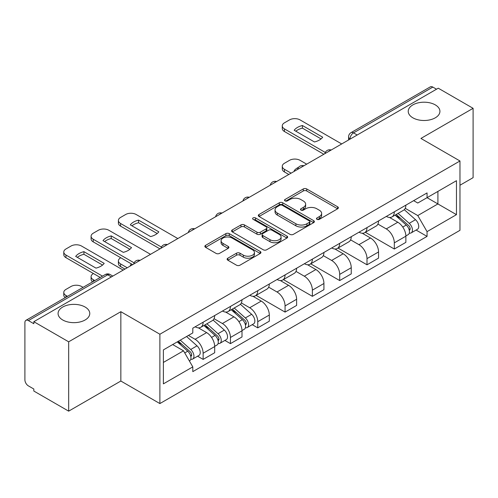 <?xml version="1.0" encoding="UTF-8"?>
<svg xmlns="http://www.w3.org/2000/svg" width="498" height="498" viewBox="0 0 498 498"><rect width="100%" height="100%" fill="white"/><g stroke="black" fill="none" stroke-linecap="round" stroke-linejoin="round"><path stroke-width="0.75" d="M316.977 219.332A1.699 0.984 0 0 0 319.386 219.332L337.644 208.793A2.428 1.401 0 0 0 338.354 207.797A2.428 1.401 0 0 0 337.644 206.807L306.712 188.947A2.428 1.401 0 0 0 303.276 188.947L285.018 199.486A1.699 0.984 0 0 0 284.52 200.184A1.699 0.984 0 0 0 285.018 200.881A1.699 0.984 0 0 0 287.421 200.881L289.786 199.511A7.775 4.488 0 0 1 300.78 199.511L303.363 201.005A7.775 4.488 0 0 1 305.641 204.18A7.775 4.488 0 0 1 303.363 207.355L300.997 208.718A1.699 0.984 0 0 0 300.499 209.409A1.699 0.984 0 0 0 300.997 210.106A1.699 0.984 0 0 0 303.4 210.106L305.766 208.743A7.775 4.488 0 0 1 316.765 208.743L319.343 210.231A7.775 4.488 0 0 1 321.621 213.405A7.775 4.488 0 0 1 319.343 216.58L316.977 217.943A1.699 0.984 0 0 0 316.479 218.641A1.699 0.984 0 0 0 316.977 219.332L316.977 217.943M85.127 307.042A15.849 9.151 0 0 0 67.859 305.056A15.849 9.151 0 0 0 58.073 313.51A15.849 9.151 0 0 0 62.717 319.977A15.849 9.151 0 0 0 79.985 321.963A15.849 9.151 0 0 0 89.771 313.51A15.849 9.151 0 0 0 85.127 307.042M435.283 104.879A15.849 9.151 0 0 0 418.015 102.899A15.849 9.151 0 0 0 408.229 111.347A15.849 9.151 0 0 0 412.873 117.821A15.849 9.151 0 0 0 430.141 119.8A15.849 9.151 0 0 0 439.927 111.347A15.849 9.151 0 0 0 435.283 104.879M227.829 258.201A2.428 1.401 0 0 0 227.119 259.19A2.428 1.401 0 0 0 227.829 260.186L236.513 265.197A2.428 1.401 0 0 0 239.949 265.197L260.224 253.488A2.428 1.401 0 0 0 260.94 252.498A2.428 1.401 0 0 0 260.224 251.502L229.292 233.643A2.428 1.401 0 0 0 225.855 233.643L205.574 245.352A2.428 1.401 0 0 0 204.865 246.342A2.428 1.401 0 0 0 205.574 247.338L216.057 253.389A2.428 1.401 0 0 0 219.5 253.389L228.177 248.378A2.428 1.401 0 0 0 228.887 247.388A2.428 1.401 0 0 0 228.177 246.392L222.98 243.391A6.499 3.754 0 0 1 221.075 240.739A6.499 3.754 0 0 1 225.084 237.272A6.499 3.754 0 0 1 232.174 238.088L252.536 249.84A6.499 3.754 0 0 1 254.441 252.498A6.499 3.754 0 0 1 250.426 255.966A6.499 3.754 0 0 1 243.341 255.15L239.949 253.189A2.428 1.401 0 0 0 236.513 253.189L227.829 258.201L227.829 260.186M159.883 334.233L120.846 311.692L68.668 341.815L33.827 321.696L438.259 88.202L473.1 108.315L420.928 138.438L459.971 160.979L159.883 334.233L159.883 403.573L459.971 230.325L459.971 160.979M289.954 234.34A2.428 1.401 0 0 0 293.39 234.34L313.672 222.631A2.428 1.401 0 0 0 314.381 221.641A2.428 1.401 0 0 0 313.672 220.645L282.74 202.786A2.428 1.401 0 0 0 279.303 202.786L259.022 214.495A2.428 1.401 0 0 0 258.313 215.491A2.428 1.401 0 0 0 259.022 216.481L289.954 234.34M253.775 219.699A1.699 0.984 0 0 1 255.499 219.942L255.499 217.919L286.948 236.077A2.428 1.401 0 0 1 287.663 237.067A2.428 1.401 0 0 1 286.948 238.063L266.673 249.766A2.428 1.401 0 0 1 263.23 249.766L232.298 231.906L232.298 229.927A2.428 1.401 0 0 0 231.589 230.916A2.428 1.401 0 0 0 232.298 231.906M232.298 229.927L240.976 224.915A2.428 1.401 0 0 1 244.418 224.915L256.962 232.155A2.428 1.401 0 0 0 260.398 232.155L266.156 228.831A2.428 1.401 0 0 0 266.866 227.841A2.428 1.401 0 0 0 266.156 226.851L253.096 219.307A1.699 0.984 0 0 1 252.598 218.616A1.699 0.984 0 0 1 253.644 217.707A1.699 0.984 0 0 1 255.499 217.919M68.668 341.815L68.668 411.155L33.827 391.042L33.827 389.019L28.405 385.888M459.971 185.237L473.1 177.661L473.1 108.315M68.668 411.155L120.846 381.032L159.883 403.573M28.398 320.588A4.949 2.857 -120 0 0 25.927 320.339A4.949 2.857 -120 0 0 24.9 322.611L24.9 379.818A4.949 2.857 -120 0 0 28.398 385.888M33.827 321.696L33.827 323.719L28.405 320.588L107.711 274.796L111.39 276.919M357.197 135.002L353.524 132.879A4.949 2.857 60 0 0 351.046 132.636L430.359 86.845A4.949 2.857 60 0 1 432.83 87.088L353.524 132.879A4.949 2.857 120 0 0 350.019 138.942L350.019 139.147M436.509 89.21L432.83 87.088M394.316 211.824A11.392 6.574 60 0 1 391.957 216.935L403.511 210.268A11.392 6.574 -120 0 0 405.87 205.151M377.914 224.088L386.261 228.906A11.392 6.574 60 0 1 394.316 242.856L405.87 236.183A11.392 6.574 -120 0 0 397.815 222.233L389.548 217.458M405.87 236.183L405.87 242.352L394.316 249.025L365.351 232.298M391.957 216.935A11.392 6.574 60 0 1 386.348 216.425M394.316 242.856L394.316 249.025M367.001 227.592A11.392 6.574 60 0 1 364.642 232.703L376.202 226.036A11.392 6.574 -120 0 0 378.555 220.919M338.036 248.066L367.001 264.793L378.555 258.12L378.555 251.951A11.392 6.574 -120 0 0 370.506 238.007L362.233 233.226M364.642 232.703A11.392 6.574 60 0 1 359.039 232.193M350.604 239.855L358.946 244.674A11.392 6.574 60 0 1 367.001 258.624L367.001 264.793M339.692 243.36A11.392 6.574 60 0 1 337.333 248.471L348.886 241.804A11.392 6.574 -120 0 0 351.246 236.687M310.727 263.834L339.692 280.561L351.246 273.888L351.246 267.719A11.392 6.574 -120 0 0 343.19 253.775L334.924 249M337.333 248.471A11.392 6.574 60 0 1 331.724 247.96M323.289 255.623L331.637 260.442A11.392 6.574 60 0 1 339.692 274.392L339.692 280.561M312.377 259.128A11.392 6.574 60 0 1 310.017 264.245L321.577 257.572A11.392 6.574 -120 0 0 323.93 252.461M283.412 279.602L312.377 296.329L323.93 289.655L323.93 283.493A11.392 6.574 -120 0 0 315.881 269.543L307.608 264.768M310.017 264.245A11.392 6.574 60 0 1 304.415 263.728M295.98 271.391L304.328 276.209A11.392 6.574 60 0 1 312.377 290.16L312.377 296.329M285.068 274.896A11.392 6.574 60 0 1 282.708 280.013L294.262 273.34A11.392 6.574 -120 0 0 296.621 268.229M256.103 295.37L285.068 312.097L296.621 305.423L296.621 299.261A11.392 6.574 -120 0 0 288.566 285.31L280.299 280.536M282.708 280.013A11.392 6.574 60 0 1 277.1 279.496M268.665 287.165L277.013 291.984A11.392 6.574 60 0 1 285.068 305.928L285.068 312.097M257.752 290.664A11.392 6.574 60 0 1 255.393 295.781L266.953 289.108A11.392 6.574 -120 0 0 269.306 283.997M252.212 324.665L257.752 327.865L269.306 321.191L269.306 315.029A11.392 6.574 -120 0 0 261.257 301.078L252.984 296.304M255.393 295.781A11.392 6.574 60 0 1 249.791 295.264M241.356 302.933L249.697 307.752A11.392 6.574 60 0 1 257.752 321.696L257.752 327.865M230.443 306.438A11.392 6.574 60 0 1 228.084 311.549L239.638 304.876A11.392 6.574 -120 0 0 241.997 299.765M224.903 340.433L230.443 343.632L241.997 336.959L241.997 330.797A11.392 6.574 -120 0 0 233.942 316.846L225.675 312.072M228.084 311.549A11.392 6.574 60 0 1 222.475 311.032M214.04 318.701L222.388 323.519A11.392 6.574 60 0 1 230.443 337.47L230.443 343.632M203.128 322.206A11.392 6.574 60 0 1 200.769 327.317L212.329 320.644A11.392 6.574 -120 0 0 214.682 315.533M188.425 335.447L195.079 339.287A11.392 6.574 60 0 1 203.128 353.238L214.688 346.564A11.392 6.574 -120 0 0 206.633 332.614L198.36 327.84M197.588 356.201L203.128 359.4L214.682 352.733L214.682 346.564M200.769 327.317A11.392 6.574 60 0 1 195.166 326.8M203.128 353.238L203.128 359.4M413.664 200.657L417.772 203.028L456.467 180.693L437.91 191.406L437.91 203.937L417.772 215.566L405.229 208.32M163.388 362.432L183.519 350.81L192.801 366.883L163.388 383.865L163.388 349.901L192.801 332.919L192.801 328.17L427.054 192.919L427.054 197.675L456.467 214.657L427.054 231.638L417.772 215.566M456.467 180.693L456.467 214.657M192.801 366.883L192.801 371.633L427.054 236.388L427.054 231.638M120.846 311.692L120.846 381.032M183.519 350.81L172.663 344.541M416.085 230.057L427.054 236.388M317.662 219.574L319.343 218.603A7.775 4.488 0 0 0 321.621 215.429L321.621 213.405M305.641 204.18L305.641 206.197A7.775 4.488 0 0 1 303.363 209.372L301.676 210.343M337.613 208.811L306.712 190.971A2.428 1.401 0 0 0 303.276 190.971L285.696 201.117M313.64 222.65L282.74 204.809A2.428 1.401 0 0 0 279.303 204.809L259.053 216.499M309.376 222.332A1.699 0.984 0 0 0 309.874 221.641A1.699 0.984 0 0 0 309.376 220.944L282.223 205.269A1.699 0.984 0 0 0 279.814 205.269L277.324 206.707A7.775 4.488 0 0 0 275.045 209.882A7.775 4.488 0 0 0 277.324 213.057L295.887 223.77A7.775 4.488 0 0 0 306.886 223.77L309.376 222.332L309.376 224.355A1.699 0.984 0 0 0 309.874 223.664L309.874 221.641M275.045 209.882L275.045 211.905A7.775 4.488 0 0 0 277.324 215.08L277.324 213.057M309.376 224.355L306.886 225.793A7.775 4.488 0 0 1 295.887 225.793L277.324 215.08M232.329 231.925L240.976 226.932L240.976 224.915M266.866 227.841L266.866 229.864A2.428 1.401 0 0 1 266.156 230.854L260.398 234.178A2.428 1.401 0 0 1 256.962 234.178L244.418 226.932A2.428 1.401 0 0 0 240.976 226.932M255.499 219.942L286.916 238.081M269.978 239.675A6.499 3.754 0 0 0 277.062 240.484A6.499 3.754 0 0 0 281.077 237.017A6.499 3.754 0 0 0 279.173 234.365L271.995 230.219A2.428 1.401 0 0 0 268.559 230.219L262.801 233.543A2.428 1.401 0 0 0 262.091 234.539A2.428 1.401 0 0 0 262.801 235.529L269.978 239.675L269.978 241.692A6.499 3.754 0 0 0 277.062 242.507A6.499 3.754 0 0 0 281.077 239.04L281.077 237.017M262.091 234.539L262.091 236.562A2.428 1.401 0 0 0 262.801 237.552L262.801 235.529M269.978 241.692L262.801 237.552M254.441 252.498L254.441 254.515A6.499 3.754 0 0 1 250.426 257.983A6.499 3.754 0 0 1 243.341 257.173L239.949 255.213A2.428 1.401 0 0 0 236.513 255.213L227.866 260.205M221.075 240.739L221.075 242.763A6.499 3.754 0 0 0 222.98 245.414L222.98 243.391M228.146 248.396L222.98 245.414M260.193 253.507L229.292 235.666A2.428 1.401 0 0 0 225.855 235.666L205.612 247.357M395.107 215.117L406.231 225.052A6.188 3.573 60 0 1 408.179 234.62L405.87 235.952M294.785 171.038L294.187 170.696A15.475 8.933 -0 0 1 298.644 167.253M395.4 215.379L400.641 218.404M306.687 164.166L300.033 160.325A7.426 4.289 -0 0 0 289.531 160.325L284.451 163.257A7.426 4.289 -0 0 0 282.279 166.288A7.426 4.289 -0 0 0 284.451 169.32L291.106 173.161M396.227 214.47L408.609 225.519A2.969 1.718 60 0 1 409.543 230.113A2.969 1.718 60 0 1 409.275 230.225M398.083 213.399L409.213 223.334A6.188 3.573 60 0 1 411.155 232.902A6.188 3.573 60 0 1 409.281 233.101M404.289 209.677L415.513 219.693A6.188 3.573 60 0 1 417.455 229.267L411.155 232.902M288.828 174.474L284.451 171.947A7.426 4.289 180 0 1 282.279 168.915L282.279 166.288M321.067 138.905L302.417 128.135A15.475 8.933 180 0 0 295.812 131.198M323.843 154.256L284.451 131.516A7.426 4.289 180 0 1 282.279 128.484L282.279 125.857A7.426 4.289 -0 0 0 284.451 128.889L284.451 131.516M302.417 125.508A15.475 8.933 180 0 0 294.187 130.258L314.462 141.967A15.475 8.933 180 0 0 322.692 137.218L302.417 125.508L302.417 128.135M341.703 143.947L300.033 119.894A7.426 4.289 -0 0 0 289.531 119.894L284.451 122.819A7.426 4.289 -0 0 0 282.279 125.857M325.3 152.469L284.451 128.889M231.234 309.731L242.358 319.66A6.188 3.573 60 0 1 244.306 329.234L241.997 330.566M130.912 265.652L130.314 265.303A15.475 8.933 -0 0 1 131.516 263.977M231.526 309.993L236.768 313.018M120.759 257.765L120.578 257.864A7.426 4.289 -0 0 0 118.406 260.896A7.426 4.289 -0 0 0 120.578 263.934L127.233 267.775M232.354 309.084L244.736 320.133A2.969 1.718 60 0 1 245.67 324.727A2.969 1.718 60 0 1 245.402 324.833M234.209 308.013L245.34 317.942A6.188 3.573 60 0 1 247.282 327.516A6.188 3.573 60 0 1 245.408 327.715M240.416 304.284L251.639 314.306A6.188 3.573 60 0 1 253.582 323.874L247.282 327.516M124.954 269.088L120.578 266.561A7.426 4.289 180 0 1 118.406 263.529L118.406 260.896M157.194 233.518L138.544 222.749A15.475 8.933 180 0 0 131.939 225.812M159.97 248.869L120.578 226.129A7.426 4.289 180 0 1 118.406 223.092L118.406 220.465A7.426 4.289 -0 0 0 120.578 223.496L120.578 226.129M138.544 220.122A15.475 8.933 180 0 0 130.314 224.872L150.589 236.581A15.475 8.933 180 0 0 158.818 231.831L138.544 220.122L138.544 222.749M177.83 238.561L136.159 214.501A7.426 4.289 -0 0 0 125.658 214.501L120.578 217.433A7.426 4.289 -0 0 0 118.406 220.465M161.427 247.076L120.578 223.496M203.919 325.499L215.049 335.428A6.188 3.573 60 0 1 216.991 345.002L214.682 346.334M204.211 325.76L209.453 328.786M93.443 273.533L93.269 273.632A7.426 4.289 -0 0 0 91.09 276.67A7.426 4.289 -0 0 0 93.269 279.702L94.794 280.579M205.039 324.852L217.427 335.901A2.969 1.718 60 0 1 218.361 340.495A2.969 1.718 60 0 1 218.087 340.601M206.894 323.781L218.024 333.71A6.188 3.573 60 0 1 219.967 343.284A6.188 3.573 60 0 1 218.099 343.483M213.1 320.052L224.33 330.074A6.188 3.573 60 0 1 226.273 339.642L219.967 343.284M92.572 281.862A7.426 4.289 180 0 1 91.09 279.297L91.09 276.67M129.878 249.286L111.228 238.517A15.475 8.933 180 0 0 104.63 241.58M132.661 264.637L93.269 241.897A7.426 4.289 180 0 1 91.09 238.866L91.09 236.233A7.426 4.289 -0 0 0 93.269 239.264L93.269 241.897M111.228 235.89A15.475 8.933 180 0 0 102.999 240.64L123.28 252.349A15.475 8.933 180 0 0 131.509 247.599L111.228 235.89L111.228 238.517M150.521 254.329L108.85 230.269A7.426 4.289 -0 0 0 98.343 230.269L93.269 233.201A7.426 4.289 -0 0 0 91.09 236.233M134.111 262.851L93.269 239.264M177.288 341.877L187.734 351.196A6.188 3.573 60 0 1 189.682 360.77L189.371 360.944M177.394 341.815L182.144 344.554M83.06 287.352L81.535 286.475A7.426 4.289 -0 0 0 71.033 286.475L65.954 289.406A7.426 4.289 -0 0 0 63.781 292.438A7.426 4.289 -0 0 0 65.954 295.47L67.479 296.347M178.409 341.223L190.112 351.669A2.969 1.718 60 0 1 191.045 356.263A2.969 1.718 60 0 1 190.778 356.369M180.264 340.153L190.715 349.478A6.188 3.573 60 0 1 192.658 359.052A6.188 3.573 60 0 1 190.784 359.251M186.569 336.517L197.015 345.842A6.188 3.573 60 0 1 198.957 355.41L192.658 359.052M65.257 297.63A7.426 4.289 180 0 1 63.781 295.065L63.781 292.438M102.569 265.054L83.919 254.285A15.475 8.933 180 0 0 77.315 257.348M100.223 277.448L65.954 257.665A7.426 4.289 180 0 1 63.781 254.634L63.781 252A7.426 4.289 -0 0 0 65.954 255.038L65.954 257.665M83.919 251.658A15.475 8.933 180 0 0 75.69 256.408L95.965 268.117A15.475 8.933 180 0 0 104.194 263.367L83.919 251.658L83.919 254.285M123.205 270.097L81.535 246.037A7.426 4.289 -0 0 0 71.033 246.037L65.954 248.969A7.426 4.289 -0 0 0 63.781 252M102.495 276.135L65.954 255.038M350.194 139.048L350.019 138.942A4.949 2.857 0 0 1 348.569 136.925L348.569 139.982M230.443 337.47L241.997 330.797M257.752 321.696L269.306 315.029M285.068 305.928L296.621 299.261M312.377 290.16L323.93 283.493M339.692 274.392L351.246 267.719M367.001 258.624L378.555 251.951M195.079 339.287L206.633 332.614M222.388 323.519L233.942 316.846M249.697 307.752L261.257 301.078M277.013 291.984L288.566 285.31M304.328 276.209L315.881 269.543M331.637 260.442L343.19 253.775M358.946 244.674L370.506 238.007M386.261 228.906L397.815 222.233M330.803 150.24A4.949 2.857 120 0 0 328.618 151.504M303.494 166.008A4.949 2.857 120 0 0 301.302 167.272M276.178 181.776A4.949 2.857 120 0 0 273.993 183.04M248.869 197.544A4.949 2.857 120 0 0 246.678 198.808M221.554 213.312A4.949 2.857 120 0 0 219.369 214.576M194.245 229.086A4.949 2.857 120 0 0 192.054 230.344M166.93 244.854A4.949 2.857 120 0 0 164.745 246.112M139.621 260.622A4.949 2.857 120 0 0 137.429 261.886M112.841 276.085L110.189 274.554A4.949 2.857 120 0 0 107.711 274.796A4.949 2.857 60 0 0 105.234 274.554L25.927 320.339M319.343 218.603L319.343 216.58M300.997 210.106L300.997 208.718M303.363 209.372L303.363 207.355M285.018 200.881L285.018 199.486M303.276 190.971L303.276 188.947M306.712 190.971L306.712 188.947M337.644 208.793L337.644 206.807M259.022 216.481L259.022 214.495M279.303 204.809L279.303 202.786M282.74 204.809L282.74 202.786M313.672 222.631L313.672 220.645M295.887 225.793L295.887 223.77M306.886 225.793L306.886 223.77M244.418 226.932L244.418 224.915M256.962 234.178L256.962 232.155M260.398 234.178L260.398 232.155M266.156 230.854L266.156 228.831M286.948 238.063L286.948 236.077M236.513 255.213L236.513 253.189M239.949 255.213L239.949 253.189M243.341 257.173L243.341 255.15M228.177 248.378L228.177 246.392M205.574 247.338L205.574 245.352M225.855 235.666L225.855 233.643M229.292 235.666L229.292 233.643M260.224 253.488L260.224 251.502M406.231 225.052L402.764 227.051M410.159 228.756L409.045 229.397M415.513 219.693L409.213 223.334M284.451 171.947L284.451 169.32M242.358 319.66L238.891 321.664M246.286 323.364L245.172 324.011M251.639 314.306L245.34 317.942M120.578 266.561L120.578 263.934M215.049 335.428L211.575 337.432M218.977 339.138L217.856 339.779M224.33 330.074L218.024 333.71M93.269 281.463L93.269 279.702M187.734 351.196L184.746 352.926M191.662 354.906L190.547 355.547M197.015 345.842L190.715 349.478M65.954 297.231L65.954 295.47M331.226 149.998A4.949 4.949 0 0 0 324.87 153.664M303.911 165.766A4.949 4.949 0 0 0 297.561 169.432M276.602 181.533A4.949 4.949 0 0 0 270.246 185.206M249.286 197.301A4.949 4.949 0 0 0 242.937 200.974M221.977 213.069A4.949 4.949 0 0 0 215.622 216.742M194.662 228.843A4.949 4.949 0 0 0 188.312 232.51M167.353 244.611A4.949 4.949 0 0 0 160.997 248.278M140.038 260.379A4.949 4.949 0 0 0 133.688 264.046M110.189 274.554A4.949 4.949 0 0 0 105.234 274.554M351.046 132.636A4.949 4.949 0 0 0 348.569 136.925"/></g></svg>
